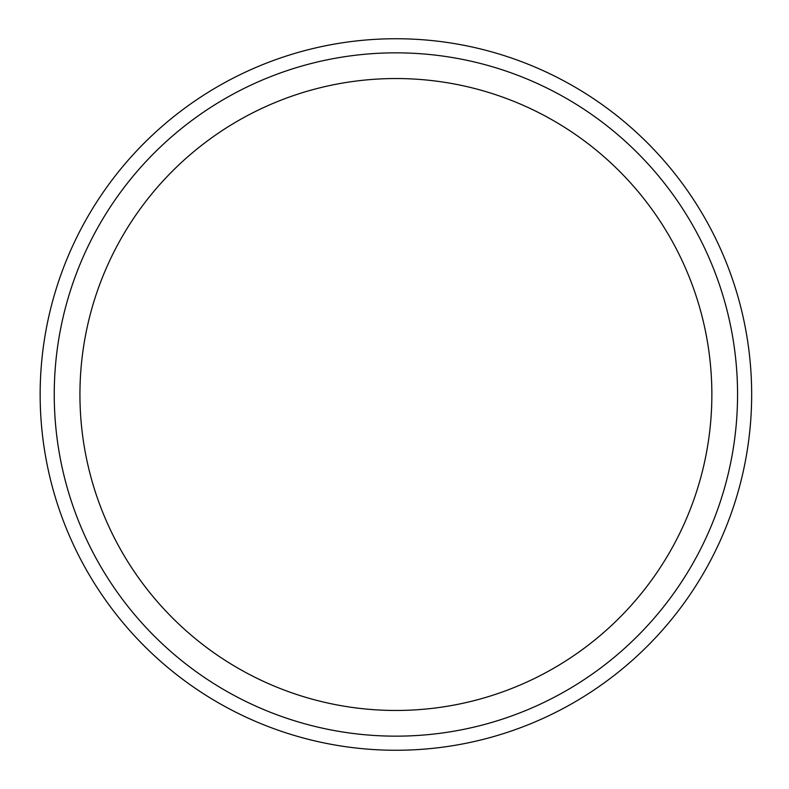 <?xml version="1.0" encoding="UTF-8"?>
<svg xmlns="http://www.w3.org/2000/svg" width="789" height="789" viewBox="0 0 789 789"><rect width="100%" height="100%" fill="white"/><g stroke="black" fill="none" stroke-linecap="round" stroke-linejoin="round"><path stroke-width="1.18" d="M40.15 394.5A355.75 355.75 0 0 0 573.781 702.595A355.75 355.75 0 0 0 573.781 86.405A355.75 355.75 0 0 0 40.15 394.5M79.936 394.5A315.975 315.975 0 0 0 553.888 668.135A315.975 315.975 0 0 0 553.888 120.865A315.975 315.975 0 0 0 79.936 394.5M54.244 394.5A341.657 341.657 0 0 0 566.729 690.385A341.657 341.657 0 0 0 566.729 98.615A341.657 341.657 0 0 0 54.244 394.5"/></g></svg>
